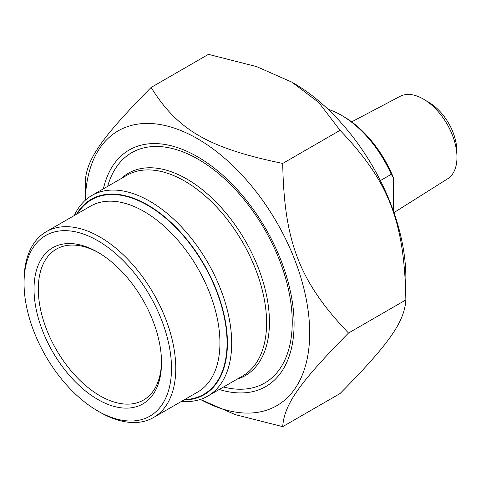 <?xml version="1.0" encoding="UTF-8"?>
<svg xmlns="http://www.w3.org/2000/svg" width="481" height="481" viewBox="0 0 481 481"><rect width="100%" height="100%" fill="white"/><g stroke="black" fill="none" stroke-linecap="round" stroke-linejoin="round"><path stroke-width="0.72" d="M200.367 399.416A158.664 91.606 -120 0 0 309.686 331.926A158.664 91.606 -120 0 0 198.455 139.268A158.664 91.606 -120 0 0 85.347 200.198M85.311 200.234L85.311 181.072C86.718 158.989 102.194 136.971 151.112 87.458C177.675 130.225 208.634 148.1 282.714 163.438C284.121 242.003 299.597 281.896 348.515 333.032C299.597 382.545 284.121 404.563 282.714 426.647L235.239 414.616L200.324 399.434M282.714 426.647L340.055 393.542C388.973 344.029 404.449 322.011 405.856 299.928C404.449 221.362 388.973 181.469 340.055 130.333L318.813 102.525L291.883 82.167L256.62 66.618L208.447 54.353L151.112 87.458M291.883 82.167L293.669 83.195A158.664 91.606 60 0 1 405.856 277.513L405.856 299.928L348.515 333.032M219.246 389.472A136.586 78.86 -120 0 0 294.083 324.02A136.586 78.86 -120 0 0 197.505 156.74A136.586 78.86 -120 0 0 103.403 188.817M282.714 163.438L340.055 130.333M99.91 412.199L97.775 410.966L99.91 412.199A107.287 61.941 -120 0 0 153.553 417.514A107.287 61.941 -120 0 0 169.997 331.547A107.287 61.941 -120 0 0 99.91 237.001A107.287 61.941 -120 0 0 46.272 231.692A107.287 61.941 -120 0 0 24.05 280.802L24.05 283.273A104.263 60.197 60 0 1 97.775 240.704A104.263 60.197 60 0 1 171.501 368.398A104.263 60.197 60 0 1 97.775 410.966L97.775 410.966A104.263 60.197 60 0 1 24.05 283.273M76.533 214.219A112.825 65.139 60 0 1 204.052 264.478A112.825 65.139 60 0 1 183.82 400.042M121.236 178.523A116.853 67.466 60 0 1 186.814 179.016A116.853 67.466 60 0 1 265.067 288.961A116.853 67.466 60 0 1 237.085 379.178M181.559 401.346A115.849 66.883 -120 0 0 207.696 396.14A115.849 66.883 -120 0 0 225.457 303.313A115.849 66.883 -120 0 0 149.777 201.226A115.849 66.883 -120 0 0 91.853 195.484A115.849 66.883 -120 0 0 74.278 215.518M161.52 361.393A87.139 50.307 60 0 1 143.482 400.066A87.139 50.307 60 0 1 99.91 395.749A87.139 50.307 60 0 1 42.989 318.963A87.139 50.307 60 0 1 56.343 249.14A87.139 50.307 60 0 1 98.852 252.856M97.775 399.452A90.157 52.056 -120 0 0 161.526 362.644A90.157 52.056 -120 0 0 97.775 252.218A90.157 52.056 -120 0 0 34.025 289.027A90.157 52.056 -120 0 0 97.775 399.452M223.497 387.019A132.972 76.774 -120 0 0 264.7 383.008A132.972 76.774 -120 0 0 285.083 276.455A132.972 76.774 -120 0 0 198.214 159.277A132.972 76.774 -120 0 0 131.728 152.687A132.972 76.774 -120 0 0 107.648 186.363M380.375 180.597L391.251 174.314L393.392 177.609L393.392 210.967M328.06 109.289A85.624 49.435 60 0 1 341.39 115.272A85.624 49.435 60 0 1 391.251 174.314M393.392 177.609A82.606 47.691 -120 0 0 343.53 116.504L341.39 115.272M456.95 156.048L456.77 149.591A39.286 22.685 -120 0 0 429.906 103.06L424.404 99.675A47.601 27.483 60 0 1 456.95 156.048A47.601 27.483 60 0 1 447.631 178.8L393.963 212.602M351.677 121.867L400.042 96.374A47.601 27.483 60 0 1 423.31 99.026A47.601 27.483 60 0 1 424.404 99.675M46.272 231.692L90.434 206.193A107.287 61.941 60 0 1 144.078 211.508A107.287 61.941 60 0 1 214.165 306.048A107.287 61.941 60 0 1 197.721 392.015L153.553 417.514M184.65 399.561A112.32 64.851 -120 0 0 203.8 264.622A112.32 64.851 -120 0 0 77.369 213.738M91.853 195.484L126.756 175.337A115.849 66.883 60 0 1 184.68 181.072A115.849 66.883 60 0 1 260.359 283.159A115.849 66.883 60 0 1 242.604 375.992L207.696 396.14"/></g></svg>

